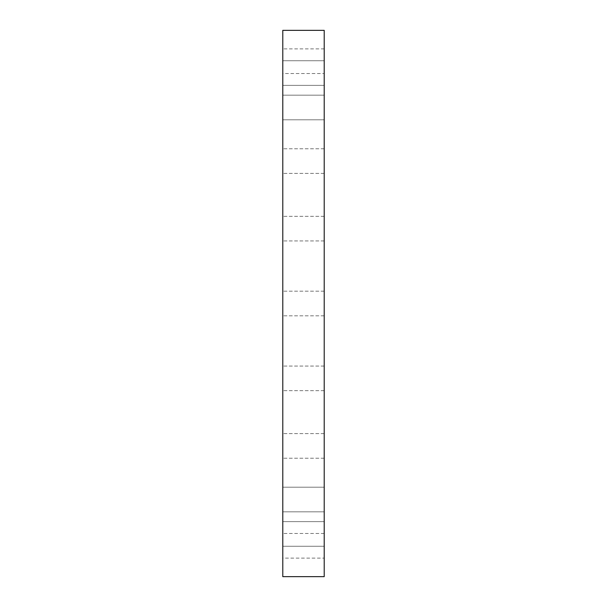 <?xml version="1.0" encoding="UTF-8"?>
<svg xmlns="http://www.w3.org/2000/svg" width="607" height="607" viewBox="0 0 607 607"><rect width="100%" height="100%" fill="white"/><g stroke="black" fill="none" stroke-linecap="round" stroke-linejoin="round"><path stroke-width="0.46" stroke-dasharray="3.04 2.28" d="M282.786 445.917L282.786 433.603L282.786 445.917M324.214 445.917L324.214 433.603L324.214 445.917M324.214 511.838L282.786 511.838L282.786 487.209L282.786 511.838L282.786 487.209L282.786 511.838L324.214 511.838L324.214 487.209L282.786 487.209L324.214 487.209L324.214 511.838M324.214 546.254L282.786 546.254L282.786 521.625L282.786 546.254L282.786 521.625L282.786 546.254L324.214 546.254L324.214 521.625L282.786 521.625L324.214 521.625L324.214 546.254M324.214 558.114L324.214 533.485L324.214 558.114L282.786 558.114L282.786 533.485L282.786 558.114M324.214 533.485L282.786 533.485M282.786 378.373L282.786 366.059L282.786 378.373M324.214 378.373L324.214 366.059L324.214 378.373M282.786 30.35L282.786 576.65M324.214 30.35L324.214 576.65M282.786 228.627L282.786 240.941L282.786 228.627M324.214 228.627L324.214 240.941L324.214 228.627M282.786 161.083L282.786 148.768L282.786 161.083M324.214 161.083L324.214 148.768L324.214 161.083M324.214 119.791L282.786 119.791L282.786 95.162L282.786 119.791L282.786 95.162L282.786 119.791L324.214 119.791L324.214 95.162L282.786 95.162L324.214 95.162L324.214 119.791M324.214 85.375L282.786 85.375L282.786 60.746L282.786 85.375L282.786 60.746L282.786 85.375L324.214 85.375L324.214 60.746L282.786 60.746L324.214 60.746L324.214 85.375M324.214 73.515L324.214 48.886L324.214 73.515L282.786 73.515L282.786 48.886L282.786 73.515M324.214 48.886L282.786 48.886M282.786 303.5L282.786 291.185L282.786 303.5M324.214 458.232L282.786 458.232L324.214 458.232M324.214 390.688L282.786 390.688L324.214 390.688M324.214 315.815L282.786 315.815L324.214 315.815M324.214 240.941L282.786 240.941L324.214 240.941M324.214 173.397L282.786 173.397L324.214 173.397M324.214 291.185L282.786 291.185L324.214 291.185M324.214 366.059L282.786 366.059L324.214 366.059M324.214 216.312L282.786 216.312L324.214 216.312M324.214 148.768L282.786 148.768L324.214 148.768M324.214 433.603L282.786 433.603L324.214 433.603"/><path stroke-width="0.91" d="M324.214 303.5L324.214 30.35L282.786 30.35L282.786 576.65L324.214 576.65L324.214 303.5"/></g></svg>
